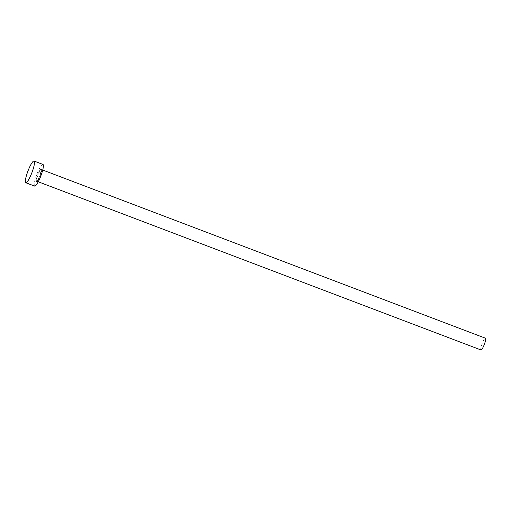 <?xml version="1.0" encoding="UTF-8"?>
<svg xmlns="http://www.w3.org/2000/svg" width="511" height="511" viewBox="0 0 511 511"><rect width="100%" height="100%" fill="white"/><g stroke="black" fill="none" stroke-linecap="round" stroke-linejoin="round"><path stroke-width="0.38" stroke-dasharray="2.56 1.92" d="M480.985 349.965A6.285 1.156 110.8 0 1 482.014 344.012A6.285 1.156 110.8 0 1 485.316 338.205A6.285 1.156 110.8 0 1 485.45 338.212M34.684 186.119A11.606 2.133 110.8 0 1 36.581 175.126A11.606 2.133 110.8 0 1 42.675 164.401A11.606 2.133 110.8 0 1 42.93 164.414M41.033 169.02A6.675 1.226 -69.2 0 0 37.399 175.541A6.675 1.226 -69.2 0 0 36.581 181.514A6.675 1.226 -69.2 0 0 40.216 174.992A6.675 1.226 -69.2 0 0 41.033 169.02M37.067 181.29A6.285 1.156 110.8 0 1 36.926 181.277A6.285 1.156 110.8 0 1 37.955 175.324A6.285 1.156 110.8 0 1 41.257 169.518A6.285 1.156 110.8 0 1 41.391 169.524A6.285 1.156 110.8 0 1 40.369 175.477A6.285 1.156 110.8 0 1 37.067 181.29M42.713 170.029L41.34 169.486L39.922 175.765C37.82 180.211 36.798 182.05 36.862 181.271L38.248 181.782"/><path stroke-width="0.77" d="M42.713 170.029L485.45 338.212A6.285 1.156 110.8 0 1 484.422 344.165A6.285 1.156 110.8 0 1 481.119 349.978A6.285 1.156 110.8 0 1 480.985 349.965L38.248 181.782M34.039 161.042L42.93 164.414A11.606 2.133 110.8 0 1 41.033 175.407A11.606 2.133 110.8 0 1 34.933 186.132A11.606 2.133 110.8 0 1 34.684 186.119L25.793 182.74A11.606 2.133 110.8 0 1 27.69 171.747A11.606 2.133 110.8 0 1 33.79 161.022A11.606 2.133 110.8 0 1 34.039 161.042A11.606 2.133 110.8 0 1 32.142 172.035A11.606 2.133 110.8 0 1 26.048 182.759A11.606 2.133 110.8 0 1 25.793 182.74"/></g></svg>

